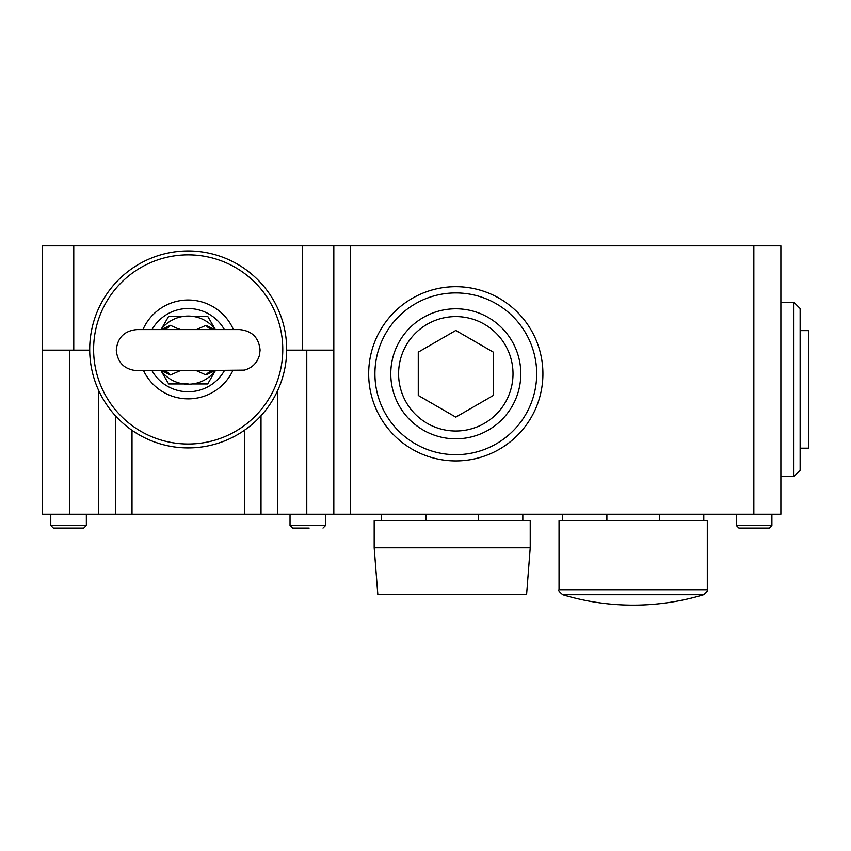 <?xml version="1.0" encoding="UTF-8"?>
<svg xmlns="http://www.w3.org/2000/svg" width="851" height="851" viewBox="0 0 851 851"><rect width="100%" height="100%" fill="white"/><g stroke="black" fill="none" stroke-linecap="round" stroke-linejoin="round"><path stroke-width="1.28" d="M188.188 370.674L136.82 370.674C124.342 369.462 117.491 362.611 116.279 350.133C117.491 337.656 124.342 330.805 136.82 329.582L239.556 329.582C252.034 330.805 258.885 337.656 260.098 350.133L259.449 355.239C257.162 362.983 252.13 367.94 244.343 370.111L188.188 370.674M188.188 250.949A98.482 98.482 0 0 0 89.706 349.431A98.482 98.482 0 0 0 188.188 447.913A98.482 98.482 0 0 0 286.67 349.431A98.482 98.482 0 0 0 188.188 250.949M456.359 308.785A65.016 65.016 0 0 0 390.779 373.515A65.016 65.016 0 0 0 455.796 438.818A65.016 65.016 0 0 0 520.812 374.078A65.016 65.016 0 0 0 456.359 308.785A65.016 65.016 0 0 1 520.812 374.078A65.016 65.016 0 0 1 455.796 438.818A65.016 65.016 0 0 0 520.812 374.078A65.016 65.016 0 0 0 456.359 308.785M455.242 460.923A87.121 87.121 0 0 0 542.917 374.078A87.121 87.121 0 0 0 455.796 286.681A87.121 87.121 0 0 0 368.674 373.515A87.121 87.121 0 0 0 455.242 460.923A87.121 87.121 0 0 1 368.674 373.515A87.121 87.121 0 0 1 455.796 286.681M780.878 302.275L793.887 302.275L800.131 308.519L800.131 470.284L800.131 330.624L808.45 330.624L808.45 448.179L800.131 448.179M196.453 329.582L205.963 325.337L215.005 329.582M187.826 316.061A34.072 34.072 0 0 0 161.009 329.582A34.072 34.072 0 0 1 188.188 316.061A34.072 34.072 0 0 0 161.009 329.582A34.072 34.072 0 0 1 215.367 329.582A34.072 34.072 0 0 0 188.188 316.061A34.072 34.072 0 0 1 215.367 329.582L207.708 316.327L188.188 316.327M192.39 383.939L207.708 383.939L215.367 370.674A34.072 34.072 0 0 1 161.009 370.674A34.072 34.072 0 0 0 215.367 370.674A34.072 34.072 0 0 1 188.56 384.195M215.005 370.674L205.963 374.929L196.453 370.674M755.433 528.067L738.913 528.067L736.306 525.471L771.889 525.471L769.283 528.067L752.763 528.067M309.147 528.067L292.627 528.067L290.031 525.471L292.627 528.067M69.888 528.067L53.368 528.067L50.773 525.471L86.345 525.471L83.749 528.067L67.229 528.067M179.604 329.305L178.646 328.507M179.625 370.94L170.413 374.929L161.371 370.674M42.55 350.133L42.55 245.843L350.474 245.843L350.474 514.238L42.55 514.238L42.55 350.133L89.706 350.133M115.374 514.238L115.374 415.735M261.012 415.735L261.012 514.238M333.826 245.843L333.826 514.238M753.837 245.843L780.878 245.843L780.878 514.238L753.837 514.238L753.837 245.843L350.474 245.843M753.837 514.238L350.474 514.238M306.488 528.067L307.817 528.067M478.485 514.238L478.485 520.738M425.936 514.238L425.936 520.738M659.44 514.238L659.44 520.738M606.891 514.238L606.891 520.738M707.287 589.775L559.043 589.775L559.043 520.738L707.287 520.738L707.287 589.775C708.394 590.105 707.16 591.764 703.586 594.753L562.745 594.753A243.652 243.652 0 0 0 703.586 594.753M333.826 350.133L302.616 350.133L302.616 245.843M286.67 350.133L302.616 350.133M232.802 370.674A49.411 49.411 0 0 1 143.574 370.674M142.936 329.582A49.411 49.411 0 0 1 233.44 329.582M224.377 370.674A41.614 41.614 0 0 1 151.999 370.674M151.999 329.582A41.614 41.614 0 0 1 224.377 329.582M161.009 329.582L168.668 316.327L183.986 316.327M188.188 383.939L168.668 383.939L161.009 370.674A34.072 34.072 0 0 0 188.188 384.205A34.072 34.072 0 0 1 161.009 370.674M162.286 370.674A15.605 11.871 -90 0 1 170.413 374.929M161.371 329.582L170.413 325.337L179.923 329.582M162.286 329.582A15.605 11.871 90 0 0 170.413 325.337M214.09 329.582A15.605 11.871 90 0 1 205.963 325.337M214.09 370.674A15.605 11.871 -90 0 0 205.963 374.929M418.266 395.46L455.796 417.128L493.325 395.46L493.325 352.133L455.796 330.465L418.266 352.133L418.266 395.46M452.211 520.738L374.185 520.738L374.185 547.789L530.226 547.789L530.226 520.738L452.211 520.738M530.226 547.789L526.588 594.594L377.833 594.594L374.185 547.789M456.296 316.583A57.219 57.219 0 0 0 398.587 373.557A57.219 57.219 0 0 0 455.796 431.01A57.219 57.219 0 0 0 513.015 374.046A57.219 57.219 0 0 0 456.296 316.583M455.274 454.679A80.877 80.877 0 0 0 536.683 374.057A80.877 80.877 0 0 0 455.796 292.914A80.877 80.877 0 0 0 374.919 373.536A80.877 80.877 0 0 0 455.274 454.679M793.887 302.275L793.887 476.528L800.131 470.284M325.603 514.238L325.603 525.471L323.008 528.067L325.603 525.471L290.031 525.471L290.031 514.238M69.601 350.133L69.601 514.238M98.727 514.238L98.727 390.609M132.011 430.329L132.011 514.238M244.365 514.238L244.365 430.329M277.649 390.609L277.649 514.238M306.775 514.238L306.775 350.133M73.76 350.133L73.76 245.843M188.188 444.02A94.578 94.578 0 0 0 282.766 349.431A94.578 94.578 0 0 0 188.188 254.853A94.578 94.578 0 0 0 93.61 349.431A94.578 94.578 0 0 0 188.188 444.02M455.796 460.923A87.121 87.121 0 0 0 542.917 374.078A87.121 87.121 0 0 0 456.359 286.681M455.796 308.785A65.016 65.016 0 0 0 390.779 373.515A65.016 65.016 0 0 0 455.242 438.818M736.306 514.238L736.306 525.471L738.913 528.067M771.889 514.238L771.889 525.471L769.283 528.067M50.773 514.238L50.773 525.471L53.368 528.067M86.345 514.238L86.345 525.471L83.749 528.067M522.822 520.738L522.822 514.238M381.599 520.738L381.599 514.238M703.777 520.738L703.777 514.238M562.554 520.738L562.554 514.238M559.043 589.775C557.937 590.105 559.171 591.764 562.745 594.753M780.878 476.528L793.887 476.528"/></g></svg>
